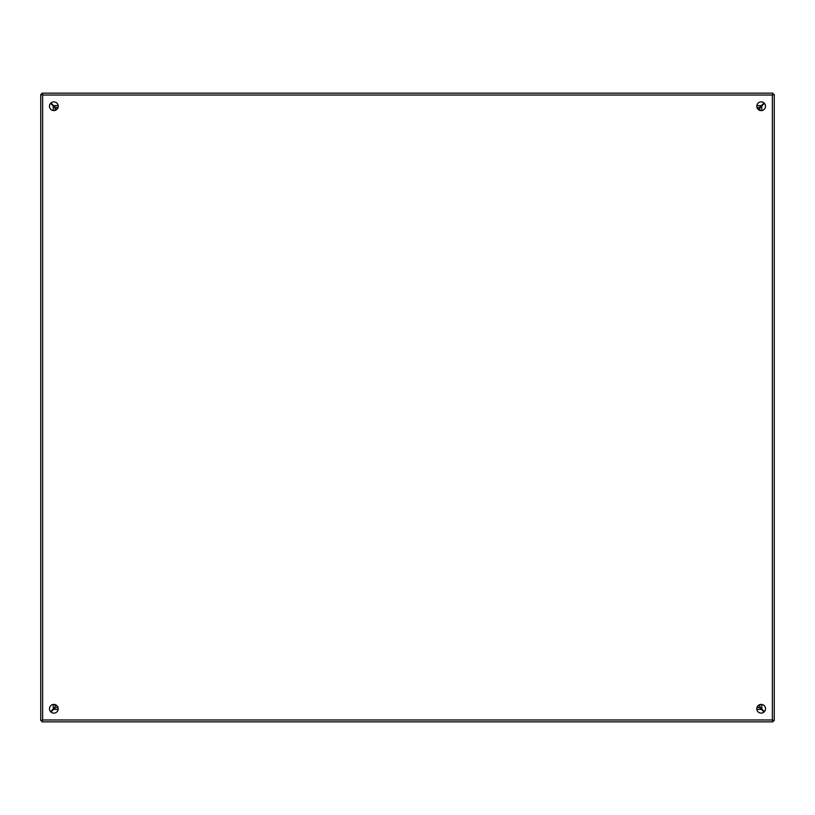 <?xml version="1.0" encoding="UTF-8"?>
<svg xmlns="http://www.w3.org/2000/svg" width="815" height="815" viewBox="0 0 815 815"><rect width="100%" height="100%" fill="white"/><g stroke="black" fill="none" stroke-linecap="round" stroke-linejoin="round"><path stroke-width="1.22" d="M761.149 713.125A4.37 4.37 0 0 0 765.519 708.755A4.37 4.37 0 0 0 761.149 704.394A4.37 4.37 0 0 0 756.789 708.755A4.37 4.37 0 0 0 761.149 713.125M761.149 110.606A4.37 4.37 0 0 0 765.519 106.245A4.37 4.37 0 0 0 761.149 101.875A4.37 4.37 0 0 0 756.789 106.245A4.37 4.37 0 0 0 761.149 110.606M53.851 713.125A4.37 4.37 0 0 0 58.211 708.755A4.37 4.37 0 0 0 53.851 704.394A4.37 4.37 0 0 0 49.481 708.755A4.37 4.37 0 0 0 53.851 713.125M53.851 110.606A4.37 4.37 0 0 0 58.211 106.245A4.37 4.37 0 0 0 53.851 101.875A4.37 4.37 0 0 0 49.481 106.245A4.37 4.37 0 0 0 53.851 110.606M40.75 94.397L42.003 94.397L42.013 93.144L772.987 93.144L772.365 95.029L772.365 719.971L772.987 720.603L772.365 719.971L42.635 719.971L42.003 720.603L42.635 719.971L42.635 95.029L40.75 94.397L40.75 720.603L42.635 719.971L42.013 721.856L772.987 721.856L772.365 719.971L774.25 720.603L774.25 94.397L772.365 95.029L772.987 93.144L42.013 93.144L42.635 95.029L42.013 94.397L42.635 95.029L772.365 95.029L774.25 94.397M774.25 720.603L772.997 720.603L772.987 721.856L42.013 721.856L42.013 720.603L40.75 720.603M50.581 711.658L53.22 709.019L53.22 704.435M53.22 110.565L53.22 105.981L50.581 103.342M58.171 709.386L53.586 709.386L50.948 712.025M764.052 712.025L761.414 709.386L756.829 709.386M761.781 704.435L761.781 709.019L764.419 711.658M764.419 103.342L761.781 105.981L761.781 110.565M50.948 102.975L53.586 105.614L58.171 105.614M756.829 105.614L761.414 105.614L764.052 102.975M55.104 704.578L55.104 707.135L53.22 709.019M53.22 105.981L55.104 107.865L55.104 110.422M53.586 709.386L55.481 707.502L58.028 707.502M756.972 707.502L759.519 707.502L761.414 709.386M761.781 709.019L759.896 707.135L759.896 704.578M759.896 110.422L759.896 107.865L761.781 105.981M58.028 107.499L55.481 107.499L53.586 105.614M761.414 105.614L759.519 107.499L756.972 107.499M759.896 108.976L757.746 108.976M758.113 705.627L759.896 705.627M757.593 108.782L757.593 107.499M757.593 707.502L757.593 706.218M55.104 705.627L56.887 705.627M57.407 706.218L57.407 707.502M57.407 107.499L57.407 108.782M57.254 108.976L55.104 108.976"/></g></svg>
